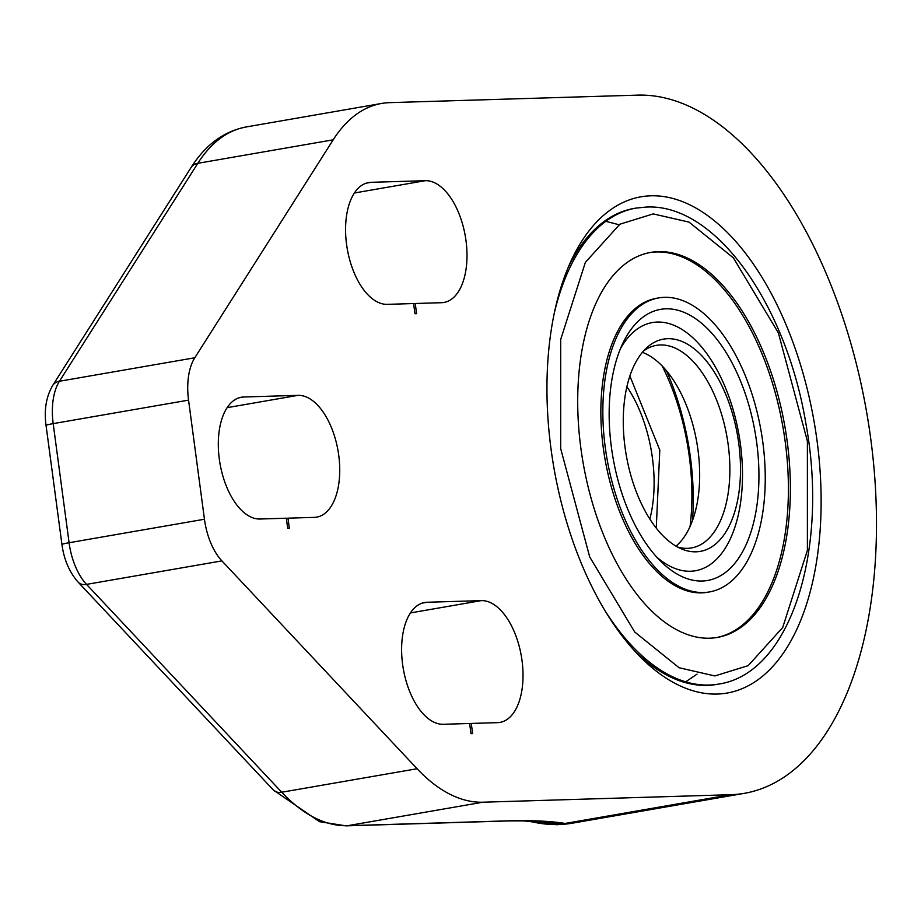<?xml version="1.0" encoding="UTF-8"?>
<svg xmlns="http://www.w3.org/2000/svg" width="921" height="921" viewBox="0 0 921 921"><rect width="100%" height="100%" fill="white"/><g stroke="black" fill="none" stroke-linecap="round" stroke-linejoin="round"><path stroke-width="1.38" d="M629.86 375.975L659.793 450.07L656.27 528.101M662.199 366.051A162.718 85.365 -99.8 0 1 689.265 456.332A162.718 85.365 -99.8 0 1 690.059 526.547M666.516 370.852A176.279 92.48 -99.8 0 1 690.405 457.161A176.279 92.48 -99.8 0 1 692.5 520.561M676.002 546.13A102.784 53.925 80.2 0 0 698.014 450.277A102.784 53.925 80.2 0 0 642.363 352.34M677.534 547.005A102.784 53.925 80.2 0 0 728.223 445.039A102.784 53.925 80.2 0 0 643.514 351.005M738.78 443.577A107.711 56.503 -99.8 0 1 681.552 548.939A107.711 56.503 -99.8 0 1 625.002 447.019A107.711 56.503 -99.8 0 1 646.646 347.827A107.711 56.503 -99.8 0 1 738.78 443.577M656.592 556.963A125.97 66.082 80.2 0 0 740.484 444.659A125.97 66.082 80.2 0 0 688.62 334.15A125.97 66.082 80.2 0 0 620.443 348.691M756.717 442.725A137.574 72.172 -99.8 0 1 735.073 562.996A137.574 72.172 -99.8 0 1 660.714 561.28A137.574 72.172 -99.8 0 1 611.383 447.122A137.574 72.172 -99.8 0 1 622.861 343.234A137.574 72.172 -99.8 0 1 697.83 320.301A137.574 72.172 -99.8 0 1 756.717 442.725M709.561 591.915L707.57 592.261A149.19 78.273 -99.8 0 1 603.255 447.652A149.19 78.273 -99.8 0 1 656.546 298.277L658.527 297.932A149.19 78.273 -99.8 0 1 762.853 442.541A149.19 78.273 -99.8 0 1 709.561 591.915A149.19 78.273 -99.8 0 1 605.247 447.307A149.19 78.273 -99.8 0 1 658.527 297.932M787.236 441.804A195.367 102.496 -99.8 0 1 717.459 637.413A195.367 102.496 -99.8 0 1 580.852 448.043A195.367 102.496 -99.8 0 1 650.629 252.423A195.367 102.496 -99.8 0 1 787.236 441.804M716.457 637.585A195.367 102.496 80.2 0 0 785.256 442.138A195.367 102.496 80.2 0 0 649.639 252.607M554.097 314.026A241.555 126.718 -99.8 0 1 636.008 208.1L634.12 208.422A241.555 126.718 80.2 0 0 567.958 267.988M870.806 439.271A353.595 185.501 80.2 0 0 637.378 95.139L389.629 102.645A205.579 107.849 80.2 0 0 381.605 103.451A205.579 107.849 80.2 0 0 333.183 139.819L194.803 357.762A51.392 26.962 80.2 0 0 188.552 400.128L204.45 519.237A51.392 26.962 80.2 0 0 221.903 560.889L417.098 768.736A205.579 107.849 80.2 0 0 482.961 802.203L730.71 794.696A353.595 185.501 80.2 0 0 744.513 793.303A353.595 185.501 80.2 0 0 870.806 439.271M817.065 440.894A251.836 132.117 -99.8 0 1 776.046 662.74A251.836 132.117 -99.8 0 1 637.746 654.255A251.836 132.117 -99.8 0 1 551.023 448.953A251.836 132.117 -99.8 0 1 569.915 263.429A251.836 132.117 -99.8 0 1 707.409 215.433A251.836 132.117 -99.8 0 1 817.065 440.894M634.362 650.629A241.555 126.718 80.2 0 0 716.734 684.418L718.633 684.084A241.555 126.718 -99.8 0 1 709.205 685.04A241.555 126.718 -99.8 0 1 605.799 611.958M298.024 395.351A61.672 32.35 -99.8 0 1 338.744 455.377A61.672 32.35 -99.8 0 1 316.72 517.13A61.672 32.35 -99.8 0 1 314.314 517.372L287.974 518.166L289.332 528.332L287.709 528.389L286.35 518.212L260.021 519.018A61.672 32.35 -99.8 0 1 219.624 461.271A61.672 32.35 -99.8 0 1 241.325 397.239A61.672 32.35 -99.8 0 1 243.743 396.997L298.024 395.351L227.119 407.658M481.326 600.619A61.672 32.35 -99.8 0 1 522.034 660.645A61.672 32.35 -99.8 0 1 500.011 722.398A61.672 32.35 -99.8 0 1 497.605 722.64L471.276 723.434L472.623 733.6L470.999 733.657L469.641 723.48L443.312 724.286A61.672 32.35 -99.8 0 1 402.926 666.539A61.672 32.35 -99.8 0 1 424.627 602.507A61.672 32.35 -99.8 0 1 427.033 602.265L481.326 600.619L410.409 612.926M425.295 180.689A61.672 32.35 -99.8 0 1 466.003 240.703A61.672 32.35 -99.8 0 1 443.98 302.456A61.672 32.35 -99.8 0 1 441.573 302.698L415.233 303.504L416.591 313.67L414.968 313.716L413.61 303.55L387.281 304.344A61.672 32.35 -99.8 0 1 346.883 246.598A61.672 32.35 -99.8 0 1 368.596 182.577A61.672 32.35 -99.8 0 1 371.002 182.323L425.295 180.689L354.378 192.996M413.644 303.78L415.233 303.504M469.675 723.71L471.276 723.434M286.385 518.442L287.974 518.166M730.71 794.696L565.172 823.432C550.896 821.175 532.775 820.289 510.798 820.761A15.415 13.09 88.3 0 1 509.232 820.91L509.232 820.91C554.028 820.726 543.24 822.142 554.477 822.66L565.172 823.432A353.595 185.501 -99.8 0 1 541.617 821.428M626.879 386.67A102.784 53.925 -99.8 0 1 652.448 458.186A102.784 53.925 -99.8 0 1 649.858 519.03M685.685 681.816L697.047 674.126M619.05 224.736L605.753 221.328M653.219 213.902L688.989 222.099L733.392 257.868L778.383 332.918L807.395 441.194L807.395 550.344L782.712 627.5L748.174 665.653L714.869 675.945L679.099 667.748L634.696 631.979L589.705 556.929L560.693 448.654L560.693 339.504L585.376 262.347L619.914 224.194L653.219 213.902M527.975 820.795A353.595 185.501 80.2 0 0 558.932 824.525A353.595 185.501 80.2 0 0 572.712 823.121L744.513 793.303M366.247 183.152L371.002 182.323M422.279 603.094L427.033 602.265M238.988 397.826L243.743 396.997M510.798 820.761L347.597 825.7L482.961 802.203M417.098 768.736L281.734 792.233A205.579 107.849 80.2 0 0 347.597 825.7A15.415 13.09 88.3 0 1 346.031 825.861L509.232 820.91M346.031 825.861L319.506 821.682L273.399 790.045A15.415 10.269 136.8 0 0 281.734 792.233L86.539 584.386L221.903 560.889M204.45 519.237L69.087 542.734A51.392 26.962 80.2 0 0 86.539 584.386A15.415 10.269 136.8 0 1 78.204 582.199L273.399 790.045M78.204 582.199C69.455 572.309 64.033 559.749 61.937 544.53A15.415 0.979 172.4 0 1 69.087 542.734L53.188 423.625L188.552 400.128M194.803 357.762L59.439 381.259A51.392 26.962 80.2 0 0 53.188 423.625A15.415 0.979 172.4 0 0 46.05 425.421L61.937 544.53M333.183 139.819L197.819 163.316L59.439 381.259A15.415 11.363 -147.6 0 0 52.693 385.45C46.177 396.686 43.966 410.006 46.05 425.421M381.605 103.451L246.241 126.948A205.579 107.849 80.2 0 0 197.819 163.316A15.415 11.363 -147.6 0 0 191.073 167.507L52.693 385.45M718.633 684.084C790.978 673.504 828.888 549.549 806.036 424.408C786.499 304.713 715.559 203.219 646.254 207.064L636.008 208.1M572.712 823.121L556.837 824.732L522.472 820.726M246.241 126.948C223.826 131.323 205.429 144.839 191.073 167.507"/></g></svg>
